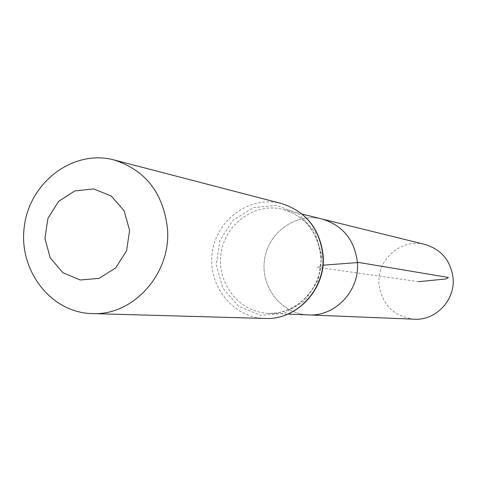 <?xml version="1.0" encoding="UTF-8"?>
<svg xmlns="http://www.w3.org/2000/svg" width="477" height="477" viewBox="0 0 477 477"><rect width="100%" height="100%" fill="white"/><g stroke="black" fill="none" stroke-linecap="round" stroke-linejoin="round"><path stroke-width="0.36" stroke-dasharray="2.38 1.79" d="M308.38 314.915C281.555 314.033 260.364 287.071 264.52 259.75C268.152 232.359 296.026 212.372 322.029 219.009C296.026 212.372 268.152 232.359 264.52 259.75C260.364 287.071 281.555 314.033 308.38 314.915M414.34 319.196C393.907 316.603 382.131 304.964 379.03 284.286C376.502 259.721 401.455 237.892 424.977 244.462M418.603 281.68L316.937 267.209L322.989 265.188M320.938 256.143C323.782 286.689 297.064 315.309 268.116 313.294C239.257 312.34 216.528 283.141 221.024 253.561C224.965 223.898 254.939 202.2 282.915 209.337C305.22 216.2 317.897 231.798 320.938 256.143M265.093 318.457C232.871 317.813 207.298 285.306 212.319 252.321C216.701 219.241 250.33 195.159 281.454 203.53M321.886 255.654L318.219 280.339L304.648 300.987L283.97 313.437L260.4 315.267L238.631 306.246L222.908 288.269L216.224 264.902L219.819 240.682L232.997 220.273L253.257 207.656L276.708 205.372L298.727 214L314.898 231.941L321.886 255.654M302.185 214.101L282.915 209.337C305.012 216.099 317.599 231.673 320.663 256.06C324.086 282.521 300.629 314.462 268.116 313.294L287.953 314.093"/><path stroke-width="0.72" d="M302.185 214.101L322.029 219.009C342.76 225.377 354.542 239.788 357.38 262.237C360.052 290.404 335.283 316.782 308.38 314.915L414.34 319.196C435.716 320.657 455.249 300.158 453.084 278.24C450.801 260.764 441.434 249.501 424.977 244.462L322.029 219.009C342.76 225.377 354.542 239.788 357.38 262.237C360.052 290.404 335.283 316.782 308.38 314.915L287.953 314.093M129.601 230.403L126.572 250.824L115.649 267.955L99.067 278.353L80.19 279.999L62.767 272.641L50.216 257.824L44.933 238.476L47.909 218.377L58.576 201.407L74.883 190.895L93.677 188.946L111.266 196.029L124.121 210.822L129.601 230.403M167.481 228.65C171.374 273.637 133.244 315.989 92.109 313.592C50.389 312.739 17.762 269.481 24.434 225.579C30.278 181.558 73.679 149.122 113.973 159.938C145.461 170.062 163.295 192.964 167.481 228.65M322.989 265.188L358.817 262.475L448.386 277.459L445.965 278.95L418.603 281.68M322.846 255.159C325.958 288.716 296.879 320.252 265.093 318.457C297.135 320.234 326.25 288.71 323.114 255.243C319.817 228.614 305.93 211.377 281.454 203.53C305.745 211.305 319.542 228.519 322.846 255.159M92.109 313.592L265.093 318.457M113.973 159.938L281.454 203.53"/></g></svg>
